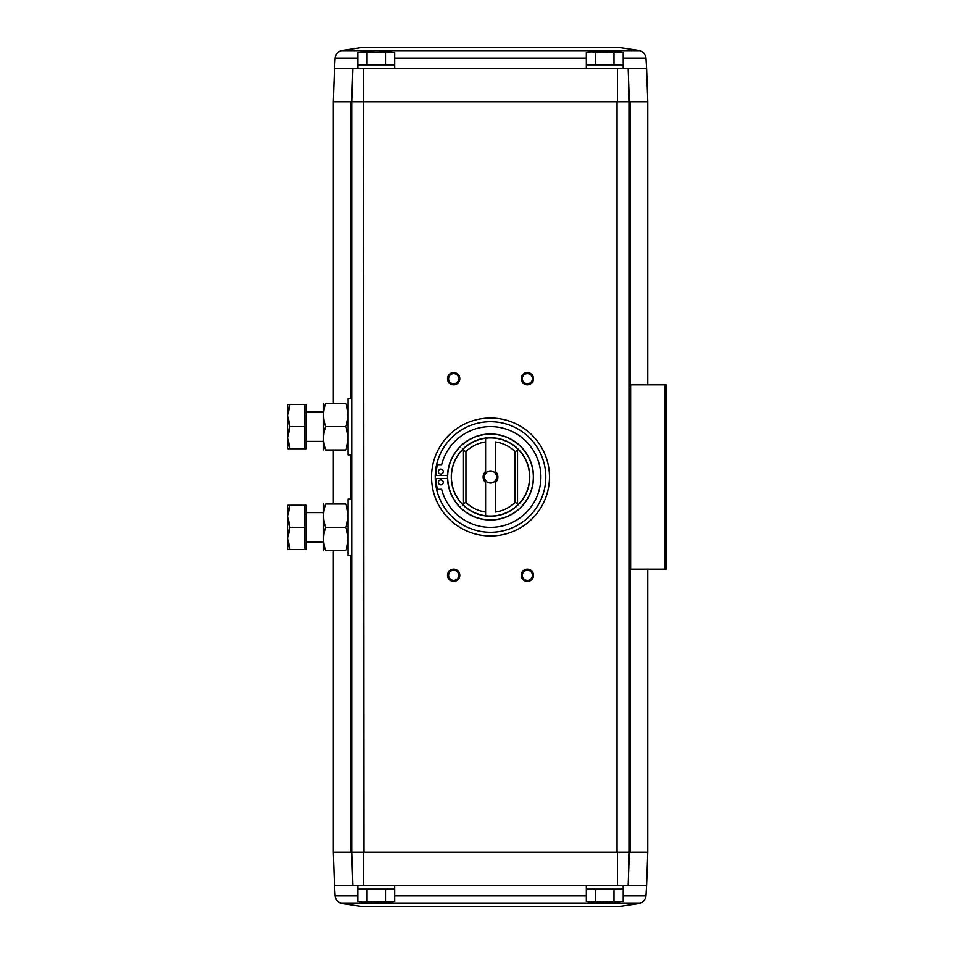 <?xml version="1.0" encoding="UTF-8"?>
<svg xmlns="http://www.w3.org/2000/svg" width="954" height="954" viewBox="0 0 954 954"><rect width="100%" height="100%" fill="white"/><g stroke="black" fill="none" stroke-linecap="round" stroke-linejoin="round"><path stroke-width="1.43" d="M620.219 906.3L360.803 906.3L620.219 906.3L639.895 903.355C643.425 902.09 645.441 899.598 645.941 895.878L646.573 885.419L628.149 885.419L629.318 852.256L629.318 101.744L647.742 101.744L647.742 384.879M628.149 68.581L629.318 101.744L628.149 68.581L352.873 68.581L351.716 101.744L352.873 68.581L357.857 68.581L357.857 64.896L394.706 64.896L394.706 68.581L586.316 68.581L586.316 64.896L623.177 64.896L623.177 68.581L646.573 68.581L647.742 101.744M628.149 885.419L629.318 852.256L617.453 852.256L617.441 885.419L628.149 885.419L623.177 885.419L623.177 889.104L586.316 889.104L586.316 885.419L394.706 885.419L394.706 889.104L357.857 889.104L357.857 885.419L334.449 885.419L333.28 852.256L333.28 550.697M617.441 885.419L352.873 885.419L351.716 852.256L352.873 885.419M617.453 852.256L630.391 852.256L630.391 569.121M367.063 889.474L357.833 889.474L357.833 901.458L362.448 902.126L394.717 901.458L394.717 889.474L367.063 889.474L367.063 901.458M595.523 889.474L586.305 889.474L586.305 901.458L590.92 902.126L586.305 901.458L588.773 902.126L623.189 901.458L618.574 902.126L623.189 901.458L623.189 889.474L595.523 889.474L595.523 901.458M363.581 885.419L363.569 852.256L617.023 852.256L617.023 101.744L629.318 101.744L351.716 101.744L363.569 101.744L363.581 68.581M363.569 852.256L351.716 852.256L363.999 852.256L363.569 101.744M333.28 852.256L351.716 852.256L351.716 101.744L333.28 101.744L333.28 403.303M617.441 68.581L617.453 101.744M490.511 418.043A58.957 58.957 0 0 1 541.574 506.479A58.957 58.957 0 0 1 439.448 506.479A58.957 58.957 0 0 1 490.511 418.043M453.663 569.121A6.141 6.141 0 0 1 458.981 578.339A6.141 6.141 0 0 1 448.344 578.339A6.141 6.141 0 0 1 453.663 569.121M453.663 372.597A6.141 6.141 0 0 1 458.981 381.803A6.141 6.141 0 0 1 448.344 381.803A6.141 6.141 0 0 1 453.663 372.597M527.359 372.597A6.141 6.141 0 0 1 532.678 381.803A6.141 6.141 0 0 1 522.041 381.803A6.141 6.141 0 0 1 527.359 372.597M527.359 569.121A6.141 6.141 0 0 1 532.678 578.339A6.141 6.141 0 0 1 522.041 578.339A6.141 6.141 0 0 1 527.359 569.121M629.318 569.121L666.166 569.121L666.166 384.879L629.318 384.879M646.573 885.419L647.742 852.256L630.391 852.256M527.359 570.194A5.08 5.08 0 0 1 531.76 577.802A5.08 5.08 0 0 1 522.959 577.802A5.08 5.08 0 0 1 527.359 570.194M527.359 373.658A5.08 5.08 0 0 1 531.76 381.278A5.08 5.08 0 0 1 522.959 381.278A5.08 5.08 0 0 1 527.359 373.658M453.663 373.658A5.08 5.08 0 0 1 458.063 381.278A5.08 5.08 0 0 1 449.262 381.278A5.08 5.08 0 0 1 453.663 373.658M453.663 570.194A5.08 5.08 0 0 1 458.063 577.802A5.08 5.08 0 0 1 449.262 577.802A5.08 5.08 0 0 1 453.663 570.194M613.971 889.474L613.971 901.458M590.92 902.126L618.574 902.126M385.499 889.474L385.499 901.458M362.448 902.126L357.833 901.458L360.314 902.126L392.249 902.126L394.717 901.458M390.103 51.874L394.717 52.542L394.717 64.526L357.833 64.526L357.833 52.542L362.448 51.874L394.717 52.542L390.103 51.874L357.833 52.542L362.448 51.874M623.189 64.526L586.305 64.526L586.305 52.542L590.92 51.874L623.189 52.542L623.189 64.526M613.971 64.526L613.971 52.542M595.523 64.526L595.523 52.542M623.189 52.542L620.72 51.874L588.773 51.874L586.305 52.542M367.063 64.526L367.063 52.542M385.499 64.526L385.499 52.542M357.833 58.122L335.081 58.122C335.581 54.402 337.597 51.91 341.127 50.645L360.803 47.7L620.219 47.7L639.895 50.645L341.127 50.645M515.077 502.46A35.381 35.381 0 0 1 495.424 512.036L495.424 480.518A6.034 6.034 0 0 1 485.598 480.518L485.598 515.756A39.066 39.066 0 0 0 517.533 505.203L517.533 505.262A39.102 39.102 0 0 0 517.533 448.738L517.533 450.526L515.077 451.54L515.077 502.46L517.533 503.473L517.533 505.262M517.533 448.738L517.533 448.797A39.066 39.066 0 0 0 485.598 438.244L485.598 473.482A6.034 6.034 0 0 1 495.424 473.482L495.424 441.964A35.381 35.381 0 0 1 515.077 451.54M465.946 502.46A35.381 35.381 0 0 0 485.598 512.036L485.598 515.756A39.066 39.066 0 0 1 463.489 505.203L463.489 503.473L465.946 502.46L465.946 451.54L463.489 450.526L463.489 448.797A39.066 39.066 0 0 1 485.598 438.244L485.598 441.964A35.381 35.381 0 0 0 465.946 451.54M495.424 471.503A7.37 7.37 0 0 1 495.424 482.497M485.598 482.497A7.37 7.37 0 0 1 485.598 471.503M463.489 505.262L463.489 505.262A39.102 39.102 0 0 1 463.489 448.738L463.489 448.738M447.521 477A42.99 42.99 0 0 1 512.012 439.77A42.99 42.99 0 0 1 512.012 514.23A42.99 42.99 0 0 1 447.521 477A42.99 42.99 0 0 1 512.012 439.77A42.99 42.99 0 0 1 512.012 514.23A42.99 42.99 0 0 1 447.521 477M435.239 477A55.272 55.272 0 0 1 518.153 429.133A55.272 55.272 0 0 1 518.153 524.867A55.272 55.272 0 0 1 435.239 477M447.545 478.479L435.99 478.479A52.816 52.816 0 0 0 437.421 489.283L441.666 489.283A50.359 50.359 0 0 0 519.191 518.404A50.359 50.359 0 0 0 519.191 435.596A50.359 50.359 0 0 0 441.666 464.717L437.421 464.717A52.816 52.816 0 0 0 435.99 475.521L447.545 475.521M440.808 469.141A2.457 2.457 0 0 0 438.685 472.826A2.457 2.457 0 0 0 442.942 472.826A2.457 2.457 0 0 0 440.808 469.141M440.808 479.945A2.457 2.457 0 0 0 438.685 483.63A2.457 2.457 0 0 0 442.942 483.63A2.457 2.457 0 0 0 440.808 479.945M463.489 450.526L463.489 503.473M517.533 450.526L517.533 503.473M495.424 473.482A6.034 6.034 0 0 1 495.424 480.518M485.598 480.518A6.034 6.034 0 0 1 485.598 473.482M351.716 555.61L348.031 555.61L348.031 499.109L351.716 499.109M304.791 505.25L306.258 505.25L306.258 549.468L304.791 549.468L304.791 505.25L289.813 505.25L287.834 516.305L289.813 527.359L287.834 538.414L289.813 549.468L287.834 549.468L287.834 505.25L289.813 505.25M306.258 542.099L323.454 542.099M304.791 549.468L289.813 549.468M304.791 527.359L289.813 527.359M323.525 504.022L323.525 550.697M325.612 550.697C322.869 542.933 322.869 535.158 325.612 527.359C322.869 519.596 322.869 511.821 325.612 504.022C322.869 504.022 322.869 504.022 325.612 504.022L345.873 504.022C348.615 511.785 348.615 519.56 345.873 527.359C348.615 535.122 348.615 542.898 345.873 550.697C348.615 550.697 348.615 550.697 345.873 550.697L325.612 550.697C322.869 550.697 322.869 550.697 325.612 550.697M345.873 527.359L325.612 527.359M345.873 504.022C348.615 504.022 348.615 504.022 345.873 504.022M351.716 454.891L348.031 454.891L348.031 398.39L351.716 398.39M304.791 404.532L306.258 404.532L306.258 448.75L304.791 448.75L304.791 404.532L289.813 404.532L287.834 415.586L289.813 426.641L287.834 437.695L289.813 448.75L287.834 448.75L287.834 404.532L289.813 404.532M306.258 441.38L323.454 441.38M304.791 448.75L289.813 448.75M304.791 426.641L289.813 426.641M323.525 403.303L323.525 449.978M325.612 449.978C322.869 442.215 322.869 434.44 325.612 426.641C322.869 418.878 322.869 411.102 325.612 403.303C322.869 403.303 322.869 403.303 325.612 403.303L345.873 403.303C348.615 411.067 348.615 418.842 345.873 426.641C348.615 434.404 348.615 442.179 345.873 449.978C348.615 449.978 348.615 449.978 345.873 449.978L325.612 449.978C322.869 449.978 322.869 449.978 325.612 449.978M345.873 426.641L325.612 426.641M345.873 403.303C348.615 403.303 348.615 403.303 345.873 403.303M630.606 569.121L630.606 384.879M664.998 569.121L664.998 384.879M350.631 852.256L350.631 555.61M350.631 499.109L350.631 454.891M350.631 398.39L350.631 101.744M630.391 384.879L630.391 101.744M357.833 895.878L335.081 895.878C335.581 899.598 337.597 902.09 341.127 903.355L360.803 906.3M645.941 895.878L623.189 895.878M586.305 895.878L394.717 895.878M639.895 903.355L341.127 903.355M335.081 58.122L334.449 68.581L352.873 68.581M623.189 58.122L645.941 58.122C645.441 54.402 643.425 51.91 639.895 50.645M394.717 58.122L586.305 58.122M451.29 477A39.221 39.221 0 0 1 510.128 443.026A39.221 39.221 0 0 1 510.128 510.974A39.221 39.221 0 0 1 451.29 477M447.688 477A42.823 42.823 0 0 1 511.928 439.913A42.823 42.823 0 0 1 511.928 514.087A42.823 42.823 0 0 1 447.688 477M647.742 852.256L647.742 569.121M333.28 504.022L333.28 449.978M334.449 885.419L335.081 895.878M334.449 68.581L333.28 101.744M646.573 68.581L645.941 58.122M306.258 512.62L323.454 512.62M306.258 411.901L323.454 411.901"/></g></svg>
